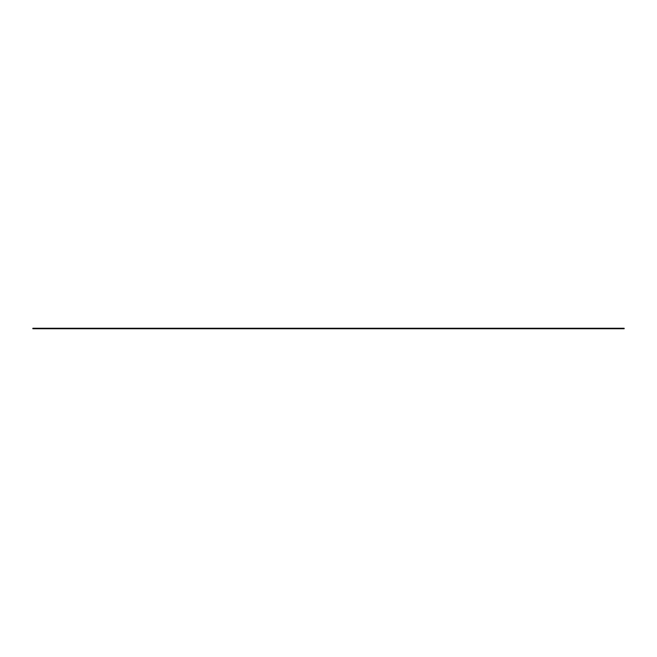 <?xml version="1.0" encoding="UTF-8"?>
<svg xmlns="http://www.w3.org/2000/svg" width="657" height="657" viewBox="0 0 657 657"><rect width="100%" height="100%" fill="white"/><g stroke="black" fill="none" stroke-linecap="round" stroke-linejoin="round"><path stroke-width="0.99" d="M34.821 328.738L32.85 328.738L32.85 328.262L34.821 328.262L34.821 328.738L622.179 328.738L622.179 328.262L624.15 328.262L624.15 328.738L622.179 328.738M34.821 328.262L622.179 328.262"/></g></svg>

